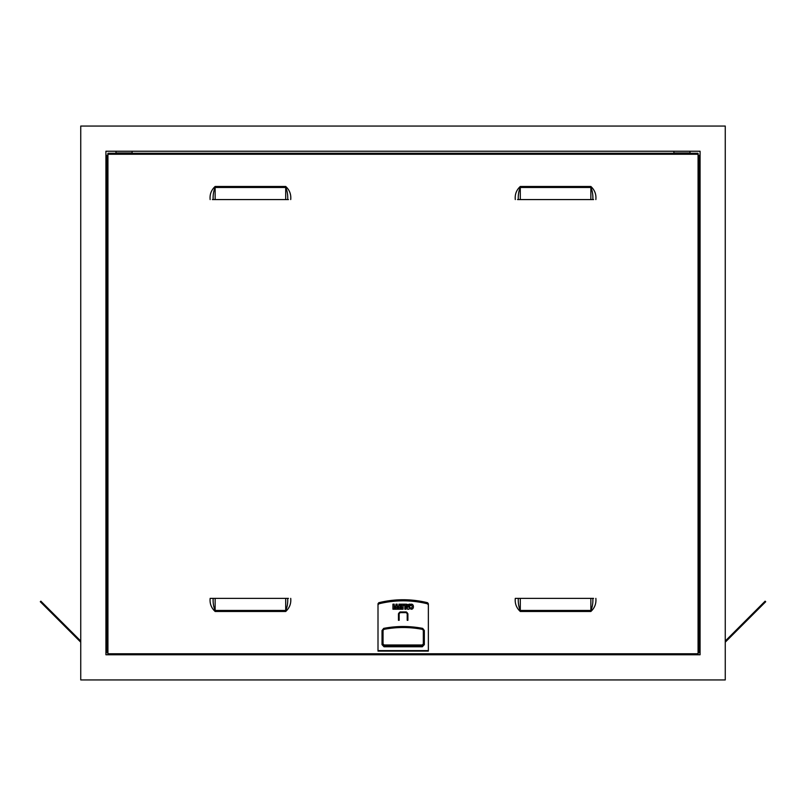 <?xml version="1.0" encoding="UTF-8"?>
<svg xmlns="http://www.w3.org/2000/svg" width="806" height="806" viewBox="0 0 806 806"><rect width="100%" height="100%" fill="white"/><g stroke="black" fill="none" stroke-linecap="round" stroke-linejoin="round"><path stroke-width="1.21" d="M115.983 152.949L132.103 152.949M673.897 152.949L690.017 152.949M764.985 602.455L764.42 601.88L765.126 601.175L765.7 601.739L725.259 642.181M764.42 601.88L725.259 641.042M80.741 642.181L41.015 602.455L41.58 601.88L80.741 641.042M765.7 601.739L765.126 601.175M41.015 602.455L40.3 601.739L40.874 601.175L40.3 601.739M41.58 601.88L40.874 601.175M107.933 654.764L107.933 652.749L106.926 652.749L106.926 155.266L107.933 155.266L107.933 153.251L698.067 153.251L698.067 654.764M690.017 151.236L690.017 153.251M115.983 153.251L115.983 151.236M105.918 654.764L105.918 151.236L700.082 151.236L700.082 654.764L105.918 654.764M132.103 151.236L132.103 153.251M673.897 151.236L673.897 153.251M725.259 126.058L725.259 679.942L80.741 679.942L80.741 126.058L725.259 126.058M698.067 155.266L699.074 155.266L699.074 652.749L698.067 652.749M593.599 199.576L517.543 199.576M288.457 199.576L212.401 199.576M288.457 598.374L210.144 598.374C209.631 603.563 211.303 607.926 215.142 611.482L215.142 598.374M593.599 598.374L515.286 598.374C514.782 603.563 516.445 607.936 520.293 611.482L520.293 598.374M428.359 603.765L427.573 602.717A101.717 101.717 0 0 0 378.78 602.717L378.004 604.329L378.004 651.107L378.004 603.765L378.78 602.717M515.286 199.576C514.772 194.387 516.445 190.014 520.293 186.468L520.293 187.486C518.762 190.76 518.097 194.79 518.288 199.576M592.853 199.576C593.045 194.78 592.38 190.76 590.858 187.486L590.858 199.576M210.144 199.576C209.631 194.387 211.303 190.014 215.142 186.468L215.142 187.486C213.62 190.76 212.955 194.78 213.147 199.576M287.712 199.576C287.903 194.78 287.238 190.75 285.707 187.486L285.707 199.576M290.714 598.374C291.228 603.553 289.555 607.926 285.707 611.482L285.707 610.454C287.238 607.19 287.903 603.16 287.712 598.374M213.147 598.374C212.955 603.16 213.62 607.19 215.142 610.454L285.707 610.454L285.707 598.374M212.401 598.374L210.144 598.374M595.856 598.374C596.369 603.563 594.697 607.926 590.858 611.482L590.858 610.454C592.38 607.19 593.045 603.16 592.853 598.374M518.288 598.374C518.097 603.16 518.762 607.19 520.293 610.454L590.858 610.454L590.858 598.374M517.543 598.374L515.286 598.374M428.359 604.329L428.359 651.107L428.359 604.329L427.462 603.805A100.629 100.629 0 0 0 378.891 603.805L378.508 604.329M428.359 651.107L378.004 651.107M378.004 603.765L378.004 604.329M427.573 602.717L427.573 603.351A101.103 101.103 0 0 0 378.78 603.351L378.891 603.805M407.201 613.709L406.204 612.641L400.159 612.641L399.151 613.709L399.151 620.298L398.446 620.298L398.446 613.759L400.159 611.935L406.204 611.935L407.907 613.759L407.907 620.298L407.201 620.298L407.201 612.651L406.204 611.905M411.977 605.951A0.866 0.866 0 0 0 410.556 605.659L410.556 604.44A1.753 1.753 0 0 1 413.025 605.115A3.385 3.385 0 0 1 413.025 608.278A1.753 1.753 0 0 1 410.556 608.953L410.556 607.734A0.866 0.866 0 0 0 411.977 607.452A2.086 2.086 0 0 0 411.977 605.951M408.823 604.792L406.385 604.178L407.524 609.215L409.085 609.215L410.214 604.178L408.964 604.178L408.823 604.792M406.043 604.178L406.043 609.215L404.824 609.215L404.824 605.397L403.443 605.397L403.443 604.178L406.043 604.178M400.491 604.178L400.491 605.397L401.872 605.397L401.872 606.092L400.491 606.092L400.491 607.301L401.872 607.301L401.872 607.996L400.491 607.996L400.491 609.215L403.091 609.215L403.091 604.178L400.491 604.178M400.139 604.178L398.92 604.178L398.92 606.092L397.539 606.092L397.539 607.301L398.92 607.301L398.92 607.996L397.539 607.996L397.539 609.215L400.139 609.215L400.139 604.178M397.187 604.178L395.968 604.178L395.968 606.092L394.587 606.092L394.587 607.301L395.968 607.301L395.968 607.996L394.587 607.996L394.587 609.215L397.187 609.215L397.187 604.178M394.235 604.178L394.235 609.215L392.935 609.215L392.935 604.178L394.235 604.178M382.034 644.639L383.041 644.639L384.039 645.828L384.039 646.775L382.034 644.639L382.034 630.483L383.041 630.483L383.041 644.639M424.329 630.483L424.329 644.639L423.321 644.639L423.321 630.483L424.329 630.483L422.676 628.378C409.68 625.889 396.683 625.889 383.686 628.378L383.041 630.483L383.878 629.365C396.743 626.897 409.609 626.897 422.485 629.365L423.321 630.483L422.495 629.305C409.619 626.836 396.743 626.836 383.868 629.305L383.686 628.378L382.034 630.483M422.676 628.378L422.495 629.305L422.676 628.378M424.329 644.639L422.314 646.775L423.321 644.639M399.151 613.709L399.151 612.651L400.159 611.905M423.321 643.903L422.314 644.971L384.039 644.971L383.041 643.903M408.692 605.397L408.299 607.14L407.907 605.397L408.692 605.397M107.933 154.258L698.067 154.258M107.933 155.266L107.933 652.749M698.067 653.757L107.933 653.757M520.293 186.468L590.858 186.468L590.858 187.486L520.293 187.486L520.293 199.576M595.856 199.576C596.369 194.387 594.697 190.014 590.858 186.468M215.142 186.468L285.707 186.468L285.707 187.486L215.142 187.486L215.142 199.576M290.714 199.576C291.218 194.377 289.555 190.014 285.707 186.468M285.707 611.482L215.142 611.482M590.858 611.482L520.293 611.482M427.855 650.603L378.508 650.603M427.855 604.329L427.462 603.805M422.314 646.775L384.039 646.775M422.314 644.971L422.314 645.828L384.039 645.828L384.039 644.971M406.204 612.641L406.204 611.935M400.159 612.641L400.159 611.935"/></g></svg>
